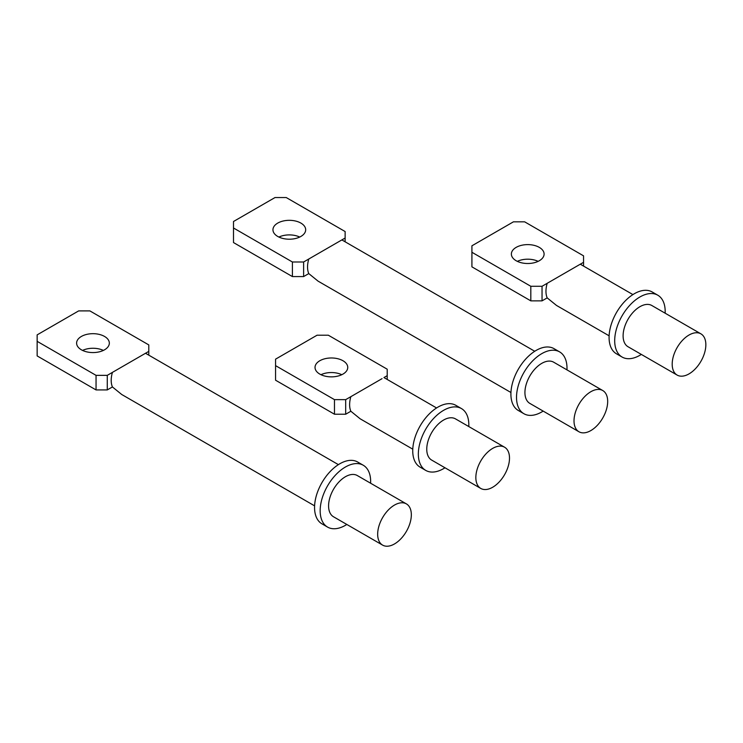 <?xml version="1.0" encoding="UTF-8"?>
<svg xmlns="http://www.w3.org/2000/svg" width="743" height="743" viewBox="0 0 743 743"><rect width="100%" height="100%" fill="white"/><g stroke="black" fill="none" stroke-linecap="round" stroke-linejoin="round"><path stroke-width="1.11" d="M345.69 399.641L345.69 414.222L350.854 411.241A23.804 13.745 120 0 1 349.619 404.666A23.804 13.745 120 0 1 350.854 396.669L345.69 399.641L334.471 399.641L275.569 365.64L275.569 359.157L317.085 335.195L328.304 335.195L387.205 369.197L387.205 379.45M345.69 414.222L334.471 414.222L275.569 380.212L275.569 365.64M341.799 374.704A16.365 9.445 0 0 0 320.976 374.704M387.205 375.679L383.945 377.565L436.568 407.953M342.96 360.736A16.365 9.445 0 0 0 325.128 358.693A16.365 9.445 0 0 0 315.023 367.423A16.365 9.445 0 0 0 319.815 374.101A16.365 9.445 0 0 0 337.647 376.144A16.365 9.445 0 0 0 347.752 367.423A16.365 9.445 0 0 0 342.96 360.736M334.471 399.641L334.471 414.222M350.854 411.241L360.141 418.792L412.774 449.171M350.854 396.669L382.051 378.651M468.796 426.556A35.701 20.609 120 0 0 468.833 424.912A35.701 20.609 120 0 0 461.44 408.566L455.83 405.325A35.701 20.609 120 0 0 428.321 414.891A35.701 20.609 120 0 0 412.736 450.815A35.701 20.609 120 0 0 420.129 467.161L425.739 470.403A35.701 20.609 120 0 0 444.992 467.774M461.44 408.566A35.701 20.609 120 0 0 433.931 418.133A35.701 20.609 120 0 0 418.346 454.057A35.701 20.609 120 0 0 425.739 470.403M504.571 447.212L455.487 418.876A23.804 13.745 120 0 0 437.144 425.247A23.804 13.745 120 0 0 426.761 449.199A23.804 13.745 120 0 0 431.683 460.093L480.777 488.439A23.804 13.745 -60 0 1 475.845 477.535A23.804 13.745 -60 0 1 486.238 453.592A23.804 13.745 -60 0 1 504.571 447.212A23.804 13.745 -60 0 1 509.503 458.106A23.804 13.745 -60 0 1 499.11 482.058A23.804 13.745 -60 0 1 480.777 488.439M542.037 286.287L542.037 300.859L547.192 297.887A23.804 13.745 -60 0 1 545.966 291.302A23.804 13.745 -60 0 1 547.192 283.306L542.037 286.287L530.818 286.287L471.916 252.276L471.916 245.803L513.432 221.832L524.651 221.832L583.552 255.843L583.552 266.087M583.552 262.316L547.192 283.306M539.307 247.382A16.365 9.445 0 0 0 521.475 245.329A16.365 9.445 0 0 0 511.37 254.06A16.365 9.445 0 0 0 516.162 260.737A16.365 9.445 0 0 0 533.994 262.79A16.365 9.445 0 0 0 544.099 254.06A16.365 9.445 0 0 0 539.307 247.382M542.037 300.859L530.818 300.859L471.916 266.848L471.916 252.276M538.146 261.35A16.365 9.445 0 0 0 517.323 261.35M547.192 297.887L556.488 305.429L609.121 335.817M530.818 286.287L530.818 300.859M665.143 313.193A35.701 20.609 120 0 0 665.18 311.549A35.701 20.609 120 0 0 657.787 295.203L652.178 291.971A35.701 20.609 120 0 0 624.659 301.528A35.701 20.609 120 0 0 609.084 337.461A35.701 20.609 120 0 0 616.476 353.807L622.086 357.039A35.701 20.609 120 0 0 641.339 354.42M657.787 295.203A35.701 20.609 120 0 0 630.268 304.769A35.701 20.609 120 0 0 614.693 340.703A35.701 20.609 120 0 0 622.086 357.039M700.918 333.848L651.834 305.512A23.804 13.745 120 0 0 633.491 311.884A23.804 13.745 120 0 0 623.108 335.836A23.804 13.745 120 0 0 628.03 346.74L677.124 375.076A23.804 13.745 -60 0 1 672.192 364.181A23.804 13.745 -60 0 1 682.576 340.229A23.804 13.745 -60 0 1 700.918 333.848A23.804 13.745 -60 0 1 705.85 344.743A23.804 13.745 -60 0 1 695.457 368.695A23.804 13.745 -60 0 1 677.124 375.076M107.271 375.354L107.271 389.926L112.425 386.954A23.804 13.745 -60 0 1 111.199 380.379A23.804 13.745 -60 0 1 112.425 372.382L107.271 375.354L96.051 375.354L37.15 341.343L37.15 334.87L78.665 310.899L89.884 310.899L148.786 344.91L148.786 355.163M148.786 351.383L112.425 372.382M104.54 336.449A16.365 9.445 0 0 0 86.708 334.396A16.365 9.445 0 0 0 76.603 343.127A16.365 9.445 0 0 0 81.396 349.804A16.365 9.445 0 0 0 99.228 351.857A16.365 9.445 0 0 0 109.332 343.127A16.365 9.445 0 0 0 104.54 336.449M107.271 389.926L96.051 389.926L37.15 355.925L37.15 341.343M103.379 350.417A16.365 9.445 0 0 0 82.557 350.417M112.425 386.954L121.722 394.496L314.595 505.853M96.051 375.354L96.051 389.926M370.618 483.229A35.701 20.609 120 0 0 370.655 481.585A35.701 20.609 120 0 0 363.262 465.248L357.652 462.007A35.701 20.609 120 0 0 330.143 471.573A35.701 20.609 120 0 0 314.558 507.497A35.701 20.609 120 0 0 321.951 523.843L327.561 527.084A35.701 20.609 120 0 0 346.823 524.456M363.262 465.248A35.701 20.609 120 0 0 335.752 474.814A35.701 20.609 120 0 0 320.168 510.738A35.701 20.609 120 0 0 327.561 527.084M406.402 503.893L357.318 475.548A23.804 13.745 120 0 0 338.975 481.928A23.804 13.745 120 0 0 328.582 505.881A23.804 13.745 120 0 0 333.514 516.775L382.599 545.111A23.804 13.745 -60 0 1 377.667 534.217A23.804 13.745 -60 0 1 388.06 510.265A23.804 13.745 -60 0 1 406.402 503.893A23.804 13.745 -60 0 1 411.334 514.788A23.804 13.745 -60 0 1 400.941 538.74A23.804 13.745 -60 0 1 382.599 545.111M303.618 261.991L303.618 276.572L308.772 273.591A23.804 13.745 -60 0 1 307.546 267.016A23.804 13.745 -60 0 1 308.772 259.019L303.618 261.991L292.398 261.991L233.497 227.99L233.497 221.507L275.012 197.545L286.231 197.545L345.133 231.547L345.133 241.8M345.133 238.029L308.772 259.019M300.887 223.086A16.365 9.445 0 0 0 283.055 221.042A16.365 9.445 0 0 0 272.95 229.763A16.365 9.445 0 0 0 277.743 236.45A16.365 9.445 0 0 0 295.575 238.494A16.365 9.445 0 0 0 305.679 229.763A16.365 9.445 0 0 0 300.887 223.086M303.618 276.572L292.398 276.572L233.497 242.562L233.497 227.99M299.726 237.054A16.365 9.445 0 0 0 278.904 237.054M308.772 273.591L318.069 281.142L510.943 392.499M292.398 261.991L292.398 276.572M607.681 401.424A23.804 13.745 -60 0 1 597.288 425.377A23.804 13.745 -60 0 1 578.946 431.757A23.804 13.745 -60 0 1 574.014 420.863A23.804 13.745 -60 0 1 584.407 396.911A23.804 13.745 -60 0 1 602.749 390.53A23.804 13.745 -60 0 1 607.681 401.424M578.946 431.757L529.861 403.412A23.804 13.745 -60 0 1 524.93 392.518A23.804 13.745 -60 0 1 535.322 368.565A23.804 13.745 -60 0 1 553.665 362.194L602.749 390.53M566.965 369.875A35.701 20.609 120 0 0 567.002 368.231A35.701 20.609 120 0 0 559.609 351.885L553.999 348.643A35.701 20.609 120 0 0 526.49 358.21A35.701 20.609 120 0 0 510.905 394.143A35.701 20.609 120 0 0 518.298 410.48L523.908 413.721A35.701 20.609 120 0 0 543.161 411.102M559.609 351.885A35.701 20.609 120 0 0 532.099 361.451A35.701 20.609 120 0 0 516.515 397.375A35.701 20.609 120 0 0 523.908 413.721M632.915 294.59L580.292 264.202M338.399 464.635L145.517 353.269M534.746 351.272L341.864 239.915"/></g></svg>

